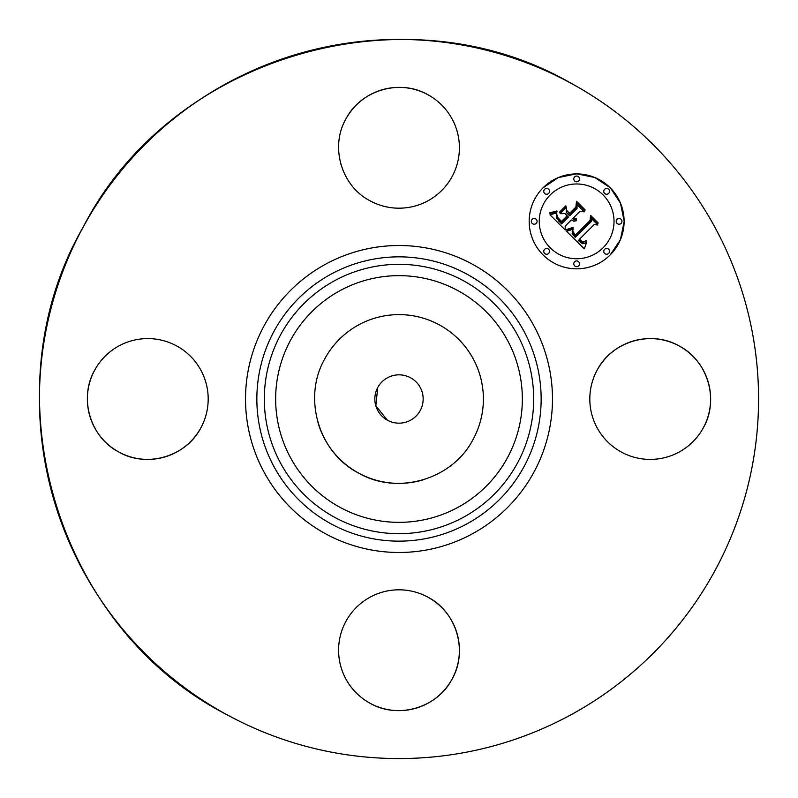 <?xml version="1.0" encoding="UTF-8"?>
<svg xmlns="http://www.w3.org/2000/svg" width="798" height="798" viewBox="0 0 798 798"><rect width="100%" height="100%" fill="white"/><g stroke="black" fill="none" stroke-linecap="round" stroke-linejoin="round"><path stroke-width="1.2" d="M422.96 479.907A84.379 84.379 0 0 1 317.973 422.551M387.419 420.207A24.159 24.159 0 0 1 377.793 387.419A24.159 24.159 0 0 1 410.581 377.793A24.159 24.159 0 0 1 420.207 410.581A24.159 24.159 0 0 1 387.419 420.207L375.838 405.873L377.723 387.549M324.946 358.541A84.379 84.379 0 0 1 439.459 324.946A84.379 84.379 0 0 1 473.054 439.459C452.456 479.578 397.554 495.688 358.541 473.054C318.422 452.456 302.312 397.554 324.946 358.541M226.612 714.549A359.569 359.569 0 0 1 83.451 226.612A359.569 359.569 0 0 1 571.388 83.451A359.569 359.569 0 0 1 714.549 571.388A359.569 359.569 0 0 1 226.612 714.549C55.621 626.779 -13.017 392.855 83.451 226.612C171.221 55.621 405.145 -13.017 571.388 83.451M597.203 370.043A60.409 60.409 0 0 1 679.178 345.983A60.409 60.409 0 0 1 703.238 427.957A60.409 60.409 0 0 1 621.263 452.017A60.409 60.409 0 0 1 597.203 370.043C611.956 341.315 651.258 329.783 679.178 345.983C707.906 360.736 719.437 400.037 703.238 427.957M427.957 597.203A60.409 60.409 0 0 1 452.017 679.178A60.409 60.409 0 0 1 370.043 703.238A60.409 60.409 0 0 1 345.983 621.263A60.409 60.409 0 0 1 427.957 597.203C456.685 611.956 468.217 651.258 452.017 679.178C437.264 707.906 397.963 719.437 370.043 703.238M200.797 427.957A60.409 60.409 0 0 1 118.822 452.017A60.409 60.409 0 0 1 94.763 370.043A60.409 60.409 0 0 1 176.737 345.983A60.409 60.409 0 0 1 200.797 427.957C186.044 456.685 146.742 468.217 118.822 452.017C90.094 437.264 78.563 397.963 94.763 370.043M341.125 165.096A60.409 60.409 0 0 1 340.946 164.478M345.793 119.181A60.409 60.409 0 0 1 427.957 94.763A60.409 60.409 0 0 1 452.017 176.737A60.409 60.409 0 0 1 370.043 200.797C341.315 186.044 329.783 146.742 345.983 118.822C360.736 90.094 400.037 78.563 427.957 94.763M576.226 173.894L558.291 177.585L543.079 187.799A47.461 47.461 0 0 0 543.079 254.921A47.461 47.461 0 0 0 610.201 254.921A47.461 47.461 0 0 1 543.079 254.921A47.461 47.461 0 0 1 543.079 187.799A47.461 47.461 0 0 1 610.201 187.799A47.461 47.461 0 0 1 610.201 254.921L620.385 239.769L624.096 221.884M624.096 220.837L620.465 203.131L610.47 188.069M609.931 187.53L594.819 177.515L577.054 173.894M548.675 253.395A2.873 2.873 0 0 0 548.675 249.325A2.873 2.873 0 0 0 544.605 249.325A2.873 2.873 0 0 1 548.675 249.325A2.873 2.873 0 0 1 548.675 253.395A2.873 2.873 0 0 1 544.605 253.395A2.873 2.873 0 0 1 544.605 249.325M617.034 219.33A2.873 2.873 0 0 0 617.034 223.39A2.873 2.873 0 0 0 621.103 223.39A2.873 2.873 0 0 1 617.034 223.39A2.873 2.873 0 0 1 617.034 219.33A2.873 2.873 0 0 1 621.103 219.33A2.873 2.873 0 0 1 621.103 223.39M550.201 194.921A37.396 37.396 0 0 1 603.079 194.921A37.396 37.396 0 0 1 603.079 247.799A37.396 37.396 0 0 1 550.201 247.799A37.396 37.396 0 0 1 550.201 194.921M544.605 189.326A2.873 2.873 0 0 1 548.675 189.326A2.873 2.873 0 0 1 548.675 193.395A2.873 2.873 0 0 1 544.605 193.395A2.873 2.873 0 0 1 544.605 189.326M532.176 219.33A2.873 2.873 0 0 1 536.246 219.33A2.873 2.873 0 0 1 536.246 223.39A2.873 2.873 0 0 1 532.176 223.39A2.873 2.873 0 0 1 532.176 219.33M604.605 189.326A2.873 2.873 0 0 1 608.675 189.326A2.873 2.873 0 0 1 608.675 193.395A2.873 2.873 0 0 1 604.605 193.395A2.873 2.873 0 0 1 604.605 189.326M574.61 176.897A2.873 2.873 0 0 1 578.67 176.897A2.873 2.873 0 0 1 578.67 180.966A2.873 2.873 0 0 1 574.61 180.966A2.873 2.873 0 0 1 574.61 176.897M608.675 253.395A2.873 2.873 0 0 1 604.605 253.395A2.873 2.873 0 0 1 604.605 249.325A2.873 2.873 0 0 1 608.675 249.325A2.873 2.873 0 0 1 608.675 253.395M578.67 265.824A2.873 2.873 0 0 1 574.61 265.824A2.873 2.873 0 0 1 574.61 261.754A2.873 2.873 0 0 1 578.67 261.754A2.873 2.873 0 0 1 578.67 265.824M566.59 231.39L573.163 229.076L572.166 233.624L575.188 237.345L591.258 221.625L591.128 218.293L597.832 224.996L594.061 224.657L579.468 239.25L582.47 241.704L584.006 241.764L586.081 240.527L586.091 241.205L582.899 242.383L579.248 239.799L578.37 240.348L582.55 243.719L584.535 243.58L586.73 242.143L584.306 248.816L566.59 231.39L584.306 248.816M566.59 229.545L572.994 227.39L573.243 227.899L568.246 229.854L566.75 230.113L566.59 229.545M572.794 231.171L575.368 235.141L590.131 220.408L590.55 215.32L598.051 222.812L597.991 223.54L590.969 216.517L590.69 220.727L575.408 236.008L572.894 233.156L572.794 231.171M565.243 230.043L550.012 214.822L556.824 212.827L556.376 217.964L561.543 223.909L568.405 217.046L567.518 216.148L561.453 222.213L557.583 218.173L556.854 214.612L557.772 217.565L561.483 221.445L567.149 215.789L564.934 213.575L560.106 213.704L566.251 207.56L566.281 212.458L569.642 215.819L577.034 208.418L577.064 204.637L584.266 211.839L579.966 211.36L573.662 217.664L576.485 218.792L576.455 219.38L573.263 218.054L572.575 218.752L576.326 220.797L573.802 221.216L571.338 219.979L565.154 226.173L565.243 230.043M549.792 212.807L556.924 210.961L554.5 212.607L549.812 213.325L550.69 212.727M559.548 212.118L565.882 205.784L566.051 206.383L559.707 212.717L559.548 212.118M566.6 210.313L569.612 213.325L575.887 207.041L576.505 201.266L584.994 209.754L584.964 210.522L576.934 202.483L576.435 207.231L569.582 214.083L566.6 210.313M572.166 231.789L572.535 230.712M581.373 241.086L580.794 240.597M578.899 240.996L578.37 240.348M586.35 243.43L586.62 242.861M567.577 229.365L567.069 229.475M568.814 229.694L569.433 229.495M556.465 213.954L556.625 213.405M559.607 221.914L558.76 221.096M556.386 211.251L555.817 211.51M556.435 211.809L557.024 211.47M339.858 507.249A123.351 123.351 0 0 1 290.751 339.858A123.351 123.351 0 0 1 458.142 290.751A123.351 123.351 0 0 1 507.249 458.142A123.351 123.351 0 0 1 339.858 507.249M463.568 280.806A134.682 134.682 0 0 1 517.194 463.568A134.682 134.682 0 0 1 334.432 517.194A134.682 134.682 0 0 1 280.806 334.432A134.682 134.682 0 0 1 463.568 280.806M467.149 274.253A142.154 142.154 0 0 1 523.747 467.149A142.154 142.154 0 0 1 330.851 523.747A142.154 142.154 0 0 1 274.253 330.851A142.154 142.154 0 0 1 467.149 274.253M472.586 264.308A153.485 153.485 0 0 1 533.692 472.586A153.485 153.485 0 0 1 325.414 533.692A153.485 153.485 0 0 1 264.308 325.414A153.485 153.485 0 0 1 472.586 264.308"/></g></svg>
